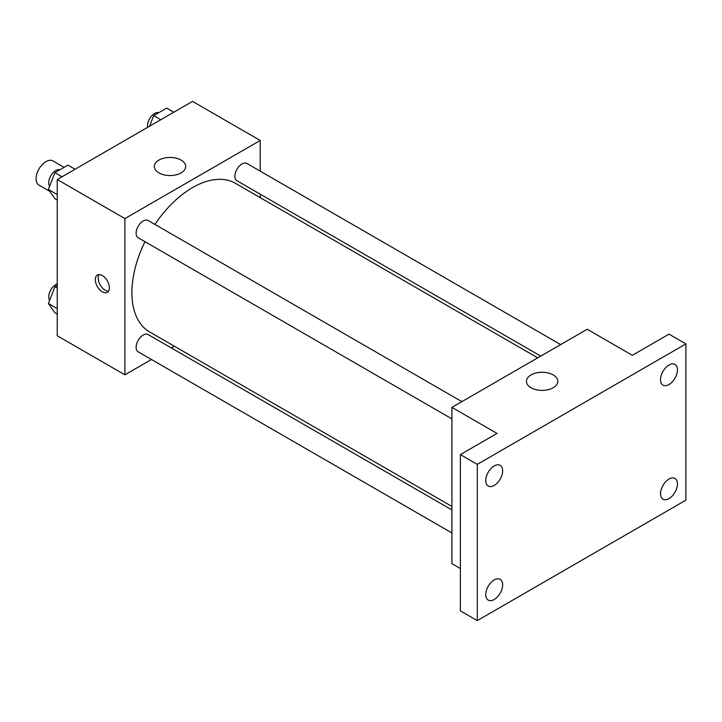 <?xml version="1.0" encoding="UTF-8"?>
<svg xmlns="http://www.w3.org/2000/svg" width="722" height="722" viewBox="0 0 722 722"><rect width="100%" height="100%" fill="white"/><g stroke="black" fill="none" stroke-linecap="round" stroke-linejoin="round"><path stroke-width="1.08" d="M64.096 167.369L52.941 160.934A13.953 8.059 120 0 0 42.192 164.67A13.953 8.059 120 0 0 36.1 178.713A13.953 8.059 120 0 0 38.988 185.094L49.674 191.267M151.467 359.493L124.897 374.835L57.246 335.775L57.246 179.525L192.557 101.396L260.218 140.465L260.218 171.141M174.426 346.244L171.403 347.986M144.969 241.68A85.792 49.538 120 0 0 131.891 292.672A85.792 49.538 120 0 0 149.662 331.949L451.918 506.456M537.709 357.85L235.453 183.343A85.792 49.538 120 0 0 154.932 224.416M260.218 194.155L260.218 197.638M124.897 374.835L124.897 218.585L260.218 140.465M560.66 344.602L246.933 163.47A9.964 5.758 120 0 0 239.253 166.141A9.964 5.758 120 0 0 234.903 176.168A9.964 5.758 120 0 0 236.969 180.735L540.733 356.108M451.918 509.94L148.154 334.566A9.964 5.758 120 0 0 140.474 337.237A9.964 5.758 120 0 0 136.124 347.264A9.964 5.758 120 0 0 138.182 351.831L451.918 532.953M451.918 418.895L138.182 237.764A9.964 5.758 -60 0 1 138.182 226.257A9.964 5.758 -60 0 1 148.154 220.499L461.881 401.631M124.897 218.585L57.246 179.525M158.921 172.901A15.676 9.052 180 0 1 154.327 166.502A15.676 9.052 180 0 1 170.004 157.45A15.676 9.052 180 0 1 185.689 166.502A15.676 9.052 180 0 1 176.006 174.868A15.676 9.052 180 0 1 158.921 172.901M109.392 287.762A9.964 5.758 60 0 1 107.334 292.32A9.964 5.758 60 0 1 97.362 286.571A9.964 5.758 60 0 1 97.362 275.055A9.964 5.758 60 0 1 105.042 277.726A9.964 5.758 60 0 1 109.392 287.762M108.544 291.147A9.964 5.758 60 0 1 100.205 284.928A9.964 5.758 60 0 1 98.995 274.595M460.374 568.521L451.918 563.638L451.918 407.388L587.23 329.259L632.337 355.305L668.987 334.142L685.9 343.907L685.9 500.156L477.287 620.604L460.374 610.839L460.374 454.589L497.025 433.426L451.918 407.388M477.287 620.604L477.287 464.354L460.374 454.589M477.287 464.354L685.9 343.907M531.04 387.741A15.676 9.052 180 0 1 526.446 381.342A15.676 9.052 180 0 1 542.123 372.29A15.676 9.052 180 0 1 557.808 381.342A15.676 9.052 180 0 1 548.124 389.709A15.676 9.052 180 0 1 531.04 387.741M668.987 384.537A11.958 6.904 -60 0 1 663.004 385.124A11.958 6.904 -60 0 1 661.172 375.539A11.958 6.904 -60 0 1 668.987 365.007A11.958 6.904 -60 0 1 674.962 364.411A11.958 6.904 -60 0 1 676.803 373.996A11.958 6.904 -60 0 1 668.987 384.537M494.2 485.446A11.958 6.904 -60 0 1 488.225 486.041A11.958 6.904 -60 0 1 486.384 476.457A11.958 6.904 -60 0 1 494.2 465.916A11.958 6.904 -60 0 1 500.184 465.32A11.958 6.904 -60 0 1 502.016 474.905A11.958 6.904 -60 0 1 494.2 485.446M494.2 599.504A11.958 6.904 -60 0 1 488.225 600.099A11.958 6.904 -60 0 1 486.384 590.515A11.958 6.904 -60 0 1 494.2 579.974A11.958 6.904 -60 0 1 500.184 579.387A11.958 6.904 -60 0 1 502.016 588.971A11.958 6.904 -60 0 1 494.2 599.504M668.987 498.595A11.958 6.904 -60 0 1 663.004 499.191A11.958 6.904 -60 0 1 661.172 489.606A11.958 6.904 -60 0 1 668.987 479.065A11.958 6.904 -60 0 1 674.962 478.469A11.958 6.904 -60 0 1 676.803 488.054A11.958 6.904 -60 0 1 668.987 498.595M57.246 200.066L54.908 198.712L48.392 189.453L54.908 172.666L67.922 165.148L75.034 169.255M57.246 194.561L48.392 189.453M62.011 176.773L54.908 172.666M60.007 169.724A9.964 5.758 120 0 0 52.625 173.217A9.964 5.758 120 0 0 48.726 182.747A9.964 5.758 120 0 0 49.647 186.231M149.58 126.215L153.687 115.637L166.71 108.119L173.812 112.226M160.789 119.744L153.687 115.637M158.786 112.695A9.964 5.758 120 0 0 151.403 116.188A9.964 5.758 120 0 0 147.514 125.718A9.964 5.758 120 0 0 147.667 127.316M57.246 314.124L54.908 312.77L48.392 303.511L54.908 286.733L57.246 285.38M57.246 308.619L48.392 303.511M57.246 288.087L54.908 286.733M57.246 283.936A9.964 5.758 120 0 0 48.726 296.805A9.964 5.758 120 0 0 49.647 300.289"/></g></svg>
